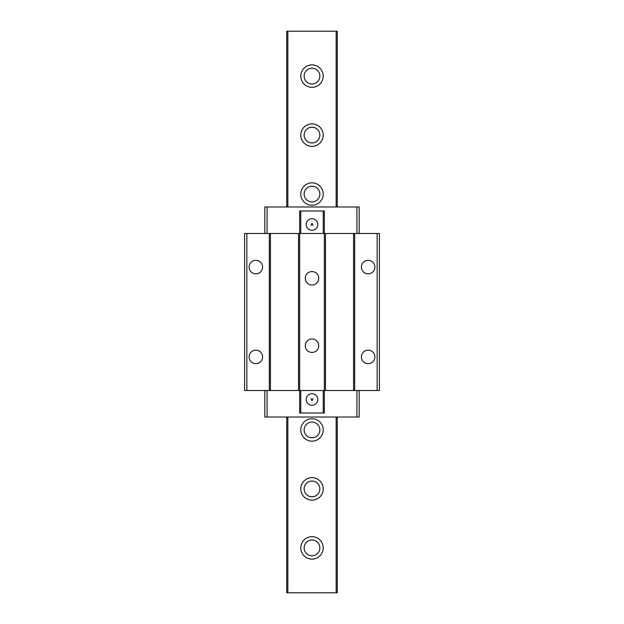 <?xml version="1.0" encoding="UTF-8"?>
<svg xmlns="http://www.w3.org/2000/svg" width="624" height="624" viewBox="0 0 624 624"><rect width="100%" height="100%" fill="white"/><g stroke="black" fill="none" stroke-linecap="round" stroke-linejoin="round"><path stroke-width="0.94" d="M377.146 233.485L377.146 390.515L379.392 390.515L379.392 233.485L244.608 233.485L244.608 390.515L299.645 390.515L299.645 412.979L300.768 412.979L300.768 390.515M368.16 350.189A6.739 6.739 0 0 0 361.421 356.928A6.739 6.739 0 0 0 368.16 363.667A6.739 6.739 0 0 0 374.899 356.928A6.739 6.739 0 0 0 368.16 350.189M377.146 390.515L354.682 390.515L354.682 233.485M368.16 260.333A6.739 6.739 0 0 0 361.421 267.072A6.739 6.739 0 0 0 368.16 273.811A6.739 6.739 0 0 0 374.899 267.072A6.739 6.739 0 0 0 368.16 260.333M323.232 233.485L323.232 211.021L324.355 211.021L324.355 390.515L299.645 390.515L299.645 211.021L300.768 211.021L300.768 233.485M323.232 390.515L323.232 412.979L324.355 412.979L324.355 390.515L354.682 390.515M356.928 390.515L356.928 417.019L264.826 417.019L264.826 390.515M356.928 417.019L359.174 417.019L359.174 390.515M267.072 390.515L267.072 417.019M255.84 260.333A6.739 6.739 0 0 0 249.101 267.072A6.739 6.739 0 0 0 255.84 273.811A6.739 6.739 0 0 0 262.579 267.072A6.739 6.739 0 0 0 255.84 260.333M269.318 233.485L269.318 390.515M246.854 233.485L246.854 390.515M255.84 350.189A6.739 6.739 0 0 0 249.101 356.928A6.739 6.739 0 0 0 255.84 363.667A6.739 6.739 0 0 0 262.579 356.928A6.739 6.739 0 0 0 255.84 350.189M270.442 233.485L270.442 390.515M298.522 233.485L298.522 390.515M312 271.565A6.739 6.739 0 0 0 305.261 278.304A6.739 6.739 0 0 0 312 285.043A6.739 6.739 0 0 0 318.739 278.304A6.739 6.739 0 0 0 312 271.565M312 338.957A6.739 6.739 0 0 0 305.261 345.696A6.739 6.739 0 0 0 312 352.435A6.739 6.739 0 0 0 318.739 345.696A6.739 6.739 0 0 0 312 338.957M325.478 233.485L325.478 390.515M353.558 233.485L353.558 390.515M264.826 233.485L264.826 206.981L356.928 206.981L356.928 233.485M359.174 233.485L359.174 206.981L356.928 206.981M267.072 206.981L267.072 233.485M323.232 211.021L300.768 211.021M312 218.72A5.788 5.788 0 0 0 306.212 224.5A5.788 5.788 0 0 0 312 230.287A5.788 5.788 0 0 0 317.788 224.5A5.788 5.788 0 0 0 312 218.72M312 223.657A0.842 0.842 0 0 0 311.158 224.5A0.842 0.842 0 0 0 312 225.342A0.842 0.842 0 0 0 312.842 224.5A0.842 0.842 0 0 0 312 223.657M323.232 412.979L300.768 412.979M312 393.713A5.788 5.788 0 0 0 306.212 399.5A5.788 5.788 0 0 0 312 405.28A5.788 5.788 0 0 0 317.788 399.5A5.788 5.788 0 0 0 312 393.713M312 398.658A0.842 0.842 0 0 0 311.158 399.5A0.842 0.842 0 0 0 312 400.343A0.842 0.842 0 0 0 312.842 399.5A0.842 0.842 0 0 0 312 398.658M337.272 206.981L337.272 31.2L286.728 31.2L286.728 206.981M337.272 417.019L337.272 592.8L287.851 592.8L287.851 417.019M336.149 31.2L336.149 206.981M336.149 417.019L336.149 592.8M286.728 417.019L286.728 592.8L287.851 592.8M287.851 31.2L287.851 206.981M323.232 194.064A11.232 11.232 0 0 0 312 182.832A11.232 11.232 0 0 0 300.768 194.064A11.232 11.232 0 0 0 312 205.296A11.232 11.232 0 0 0 323.232 194.064M323.232 429.936A11.232 11.232 0 0 0 312 418.704A11.232 11.232 0 0 0 300.768 429.936A11.232 11.232 0 0 0 312 441.168A11.232 11.232 0 0 0 323.232 429.936M323.232 135.096A11.232 11.232 0 0 0 312 123.864A11.232 11.232 0 0 0 300.768 135.096A11.232 11.232 0 0 0 312 146.328A11.232 11.232 0 0 0 323.232 135.096M323.232 76.128A11.232 11.232 0 0 0 312 64.896A11.232 11.232 0 0 0 300.768 76.128A11.232 11.232 0 0 0 312 87.36A11.232 11.232 0 0 0 323.232 76.128M323.232 488.904A11.232 11.232 0 0 0 312 477.672A11.232 11.232 0 0 0 300.768 488.904A11.232 11.232 0 0 0 312 500.136A11.232 11.232 0 0 0 323.232 488.904M323.232 547.872A11.232 11.232 0 0 0 312 536.64A11.232 11.232 0 0 0 300.768 547.872A11.232 11.232 0 0 0 312 559.104A11.232 11.232 0 0 0 323.232 547.872M319.862 194.064A7.862 7.862 0 0 0 312 186.202A7.862 7.862 0 0 0 304.138 194.064A7.862 7.862 0 0 0 312 201.926A7.862 7.862 0 0 0 319.862 194.064M319.862 429.936A7.862 7.862 0 0 0 312 422.074A7.862 7.862 0 0 0 304.138 429.936A7.862 7.862 0 0 0 312 437.798A7.862 7.862 0 0 0 319.862 429.936M319.862 135.096A7.862 7.862 0 0 0 312 127.234A7.862 7.862 0 0 0 304.138 135.096A7.862 7.862 0 0 0 312 142.958A7.862 7.862 0 0 0 319.862 135.096M319.862 76.128A7.862 7.862 0 0 0 312 68.266A7.862 7.862 0 0 0 304.138 76.128A7.862 7.862 0 0 0 312 83.99A7.862 7.862 0 0 0 319.862 76.128M319.862 488.904A7.862 7.862 0 0 0 312 481.042A7.862 7.862 0 0 0 304.138 488.904A7.862 7.862 0 0 0 312 496.766A7.862 7.862 0 0 0 319.862 488.904M319.862 547.872A7.862 7.862 0 0 0 312 540.01A7.862 7.862 0 0 0 304.138 547.872A7.862 7.862 0 0 0 312 555.734A7.862 7.862 0 0 0 319.862 547.872"/></g></svg>
